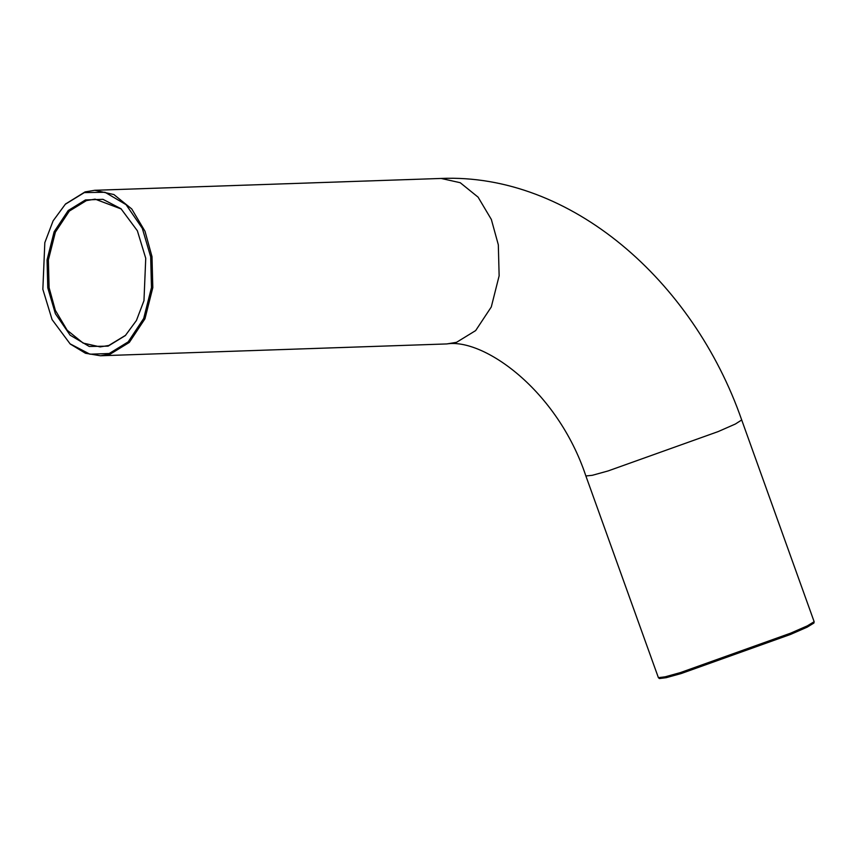 <?xml version="1.0" encoding="UTF-8"?>
<svg xmlns="http://www.w3.org/2000/svg" width="857" height="857" viewBox="0 0 857 857"><rect width="100%" height="100%" fill="white"/><g stroke="black" fill="none" stroke-linecap="round" stroke-linejoin="round"><path stroke-width="1.29" d="M658.39 677.673L659.429 678.551L666.178 677.694L681.261 673.516L790.54 634.437L807.176 627.153L813.904 623.039L814.15 621.7L807.369 625.846L790.593 633.184L680.394 672.595L665.193 676.805L658.39 677.673L585.877 475.967L592.316 475.303L607.956 470.986L718.155 431.585L735.349 424.033L741.701 419.973L814.15 621.7M85.443 199.949L68.206 210.522L54.12 231.808L47.049 259.875L47.778 287.823L55.384 313.694L70.124 335.183L89.257 346.464L108.078 346.153L125.336 335.569L136.434 320.475L143.965 300.678L145.744 258.289L137.366 230.769L121.008 208.744L102.958 199.327L85.443 199.949M125.647 335.258L108.85 345.457L100.162 346.903L83.129 343.089L67.167 330.213L55.33 310.298L49.095 287.663L48.378 259.971L55.384 232.151L69.342 211.068L86.428 200.592L95.116 199.145L121.33 209.022M84.307 192.6L105.025 192.268L126.075 204.673L142.305 228.326L150.671 256.8L151.475 287.556L143.697 318.45L128.186 341.879L109.214 353.512L89.942 354.198L70.081 343.839L52.073 319.597L42.85 289.312L44.821 242.66L53.102 220.87L65.314 204.255L84.307 192.6M70.403 344.118L85.475 353.266L100.462 355.762L110.199 354.145L129.321 342.425L144.962 318.804L152.803 287.652L152 256.639L145.015 231.283L131.764 208.979L113.885 194.55L94.806 190.286L85.079 191.904L65.614 203.955M585.877 475.967C557.157 389.742 483.337 338.033 446.797 343.936L456.524 342.318L475.656 330.588L491.286 306.967L499.138 275.815L498.324 244.802L491.34 219.446L478.088 197.142L460.22 182.712L441.141 178.449L94.806 190.286M70.081 343.839L70.735 344.396M65.314 204.255L65.925 203.655M446.797 343.936L100.462 355.762M441.141 178.449C570.398 173.028 693.152 280.507 741.701 419.973"/></g></svg>
